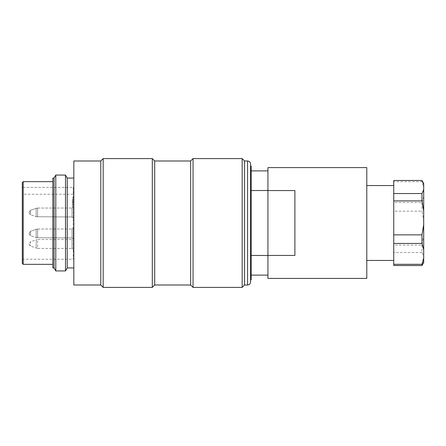 <?xml version="1.0" encoding="UTF-8"?>
<svg xmlns="http://www.w3.org/2000/svg" width="446" height="446" viewBox="0 0 446 446"><rect width="100%" height="100%" fill="white"/><g stroke="black" fill="none" stroke-linecap="round" stroke-linejoin="round"><path stroke-width="0.33" stroke-dasharray="2.23 1.67" d="M23.198 264.339L23.198 181.661M52.857 264.339L52.857 181.661L52.857 264.339M52.857 267.935L52.857 178.065M250.557 282.011L250.557 163.989M250.557 166.085L250.557 279.915L250.557 166.085M65.501 175.072L65.501 270.928M55.783 270.928L55.783 175.072M193.046 287.402L193.046 158.598M242.172 158.598L242.172 287.402M103.177 287.402L103.177 158.598M152.303 158.598L152.303 287.402M73.824 160.995L73.824 285.005M100.785 285.005L100.785 160.995M190.648 285.005L190.648 160.995M154.701 285.005L154.701 160.995M244.57 285.005L244.57 160.995M73.824 178.065L73.824 267.935L73.824 178.065M54.055 267.935L54.055 178.065M67.234 267.935L67.234 178.065M251.159 279.915L251.159 166.085M251.159 255.441L251.159 170.879L251.159 255.441L267.935 255.513L267.935 170.879L267.935 190.487L251.159 190.559M366.785 185.558L366.785 260.442L366.785 185.558M366.785 167.585L366.785 278.416M267.935 167.585L267.935 190.565L294.895 190.565L294.895 255.435L267.935 255.435L267.935 278.416M294.895 190.565L294.895 255.435L294.895 190.565M267.935 255.435L267.935 190.565M267.935 255.513L267.935 190.487M22.3 187.415L22.3 259.243L22.3 187.415L73.222 187.415L73.222 259.243L73.222 187.415L22.3 187.415L22.3 194.244L22.3 187.415M73.222 187.415L73.222 194.244L73.222 187.415M73.222 239.145L73.222 227.822L73.222 239.145L73.222 227.822L73.222 239.145L72.023 237.947L72.023 229.021L72.023 237.947L72.023 229.021L73.222 227.822L72.023 229.021L72.023 237.947L73.222 239.145M73.222 218.178L73.222 206.855L73.222 218.178L73.222 206.855L73.222 218.178L72.023 216.979L72.023 208.053L72.023 216.979L72.023 208.053L73.222 206.855L72.023 208.053L72.023 216.979L73.222 218.178M73.222 249.632L73.222 238.309L73.222 249.632L72.023 248.433L72.023 239.508L72.023 248.433L37.598 248.433L37.598 239.508L72.023 239.508L73.222 238.309M73.222 200.07L73.222 206.838L73.222 200.07L72.324 200.07L72.324 206.838L73.222 206.838L72.324 206.838L72.324 201.865L73.222 201.865L72.324 201.865L72.324 200.07L73.222 200.07M73.222 197.851L73.222 204.14L73.222 197.851L72.324 197.851L72.324 204.14L73.222 204.14L72.324 204.14L72.324 202.345L73.222 202.345L72.324 202.345L72.324 199.646L73.222 199.646L72.324 199.646L72.324 197.851L73.222 197.851M22.3 182.559L22.3 263.441M37.598 208.053L72.023 208.053L37.598 208.053L37.598 216.979L37.598 208.053L37.598 216.979L37.598 208.053L36.165 208.304L36.165 216.728L72.023 216.979L36.165 216.728L36.165 208.304L36.165 216.728L36.165 208.304L37.598 208.053M28.89 212.525L30.35 214.61L36.165 216.728L30.35 214.61L30.35 210.423L30.35 214.61L30.35 210.423L30.35 214.61L28.89 212.525M37.598 229.021L72.023 229.021L37.598 229.021L37.598 237.947L37.598 229.021L37.598 237.947L37.598 229.021L36.165 229.272L36.165 237.696L72.023 237.947L36.165 237.696L36.165 229.272L36.165 237.696L36.165 229.272L37.598 229.021M28.89 233.498L30.35 235.577L36.165 237.696L30.35 235.577L30.35 231.39L30.35 235.577L30.35 231.39L30.35 235.577L28.89 233.498M28.89 243.979L30.35 246.064L37.598 248.433L37.598 239.508L36.165 239.758L36.165 248.177L36.165 239.758L30.35 241.877L30.35 246.064L30.35 241.877L28.89 243.956M423.7 262.543L423.7 234.914L421.972 245.083L393.746 245.083L393.746 211.153L421.972 211.153L423.7 221.322L423.7 183.457M421.972 245.083L421.972 252.458L423.7 256.372M393.746 265.526L393.746 252.458L421.972 252.458M393.746 252.458L393.746 245.083M423.7 196.307L421.972 202.556L393.746 202.556L393.746 181.695L421.972 181.695L423.7 187.95M421.972 202.556L421.972 211.153M393.746 211.153L393.746 202.556M421.972 180.474L421.972 181.695M393.746 181.695L393.746 180.474M393.746 237.3L393.746 185.558L393.746 237.3M423.7 234.914L423.7 221.322M423.7 261.607L421.972 265.526M247.563 160.995L247.563 285.005M22.3 259.243L73.222 259.243M73.222 194.244L22.3 194.244M30.35 210.423L36.165 208.304L30.35 210.423L28.89 212.502L30.35 210.423M30.35 231.39L36.165 229.272L30.35 231.39L28.89 233.475L30.35 231.39"/><path stroke-width="0.67" d="M23.198 264.339L22.3 263.441L22.3 182.559L23.198 181.661L23.198 264.339L52.857 264.339M54.055 267.935L54.055 178.065L52.857 178.065L52.857 267.935L54.055 267.935L55.783 270.928L65.501 270.928L65.501 175.072L55.783 175.072L55.783 270.928M250.557 163.989L250.557 282.011C250.379 283.829 249.381 284.832 247.563 285.005L247.563 160.995C249.381 161.168 250.379 162.171 250.557 163.989M193.046 158.598L193.046 287.402L242.172 287.402L242.172 158.598L193.046 158.598L190.648 160.995L190.648 285.005L193.046 287.402M103.177 158.598L103.177 287.402L152.303 287.402L152.303 158.598L103.177 158.598L100.785 160.995L100.785 285.005L103.177 287.402M100.785 285.005L73.824 285.005L73.824 160.995L100.785 160.995M190.648 285.005L154.701 285.005L154.701 160.995L190.648 160.995M247.563 285.005L244.57 285.005L244.57 160.995L247.563 160.995M244.57 160.995L242.172 158.598M154.701 160.995L152.303 158.598M73.824 267.935L67.234 267.935L67.234 178.065L73.824 178.065M54.055 178.065L55.783 175.072M67.234 178.065L65.501 175.072M250.557 279.915L251.159 279.915L251.159 166.085L250.557 166.085M267.935 255.435L267.935 278.416L366.785 278.416L366.785 167.585L267.935 167.585L267.935 190.565L294.895 190.565L294.895 255.435L267.935 255.435L267.935 190.565M267.935 255.513L251.159 255.441M251.159 190.559L267.935 190.487M423.7 184.393L421.972 180.474L423.7 183.457L423.7 249.693L421.972 243.444L393.746 243.444L393.746 264.305L421.972 264.305L423.7 258.05L423.7 262.543L421.972 265.526L393.746 265.526L393.746 264.305M421.972 243.444L421.972 234.847L423.7 224.678M421.972 180.474L393.746 180.474L393.746 234.847L421.972 234.847M393.746 234.847L393.746 243.444M421.972 265.526L421.972 264.305M423.7 249.693L423.7 258.05M423.7 211.086L421.972 200.917L393.746 200.917M421.972 200.917L421.972 193.542L423.7 189.628M393.746 193.542L421.972 193.542M23.198 181.661L52.857 181.661M244.57 285.005L242.172 287.402M154.701 285.005L152.303 287.402M67.234 267.935L65.501 270.928M251.159 170.879L267.935 170.879M251.159 275.121L267.935 275.121M393.746 185.558L366.785 185.558M393.746 260.442L366.785 260.442"/></g></svg>
